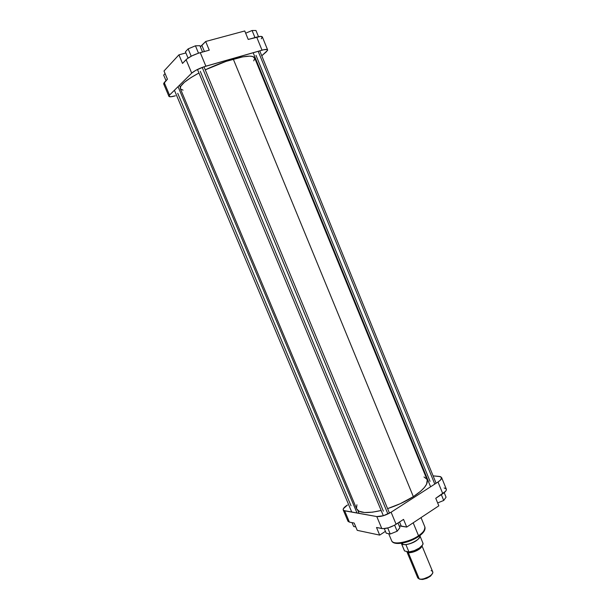 <?xml version="1.0" encoding="UTF-8"?>
<svg xmlns="http://www.w3.org/2000/svg" width="610" height="610" viewBox="0 0 610 610"><rect width="100%" height="100%" fill="white"/><g stroke="black" fill="none" stroke-linecap="round" stroke-linejoin="round"><path stroke-width="0.91" d="M201.056 46.177L200.278 46.573L201.056 46.177M261.278 38.819L262.323 36.89L260.531 36.402L248.217 39.436L244.755 30.965L205.669 41.488L200.339 46.726L201.887 45.422L204.411 51.507L201.887 45.422L205.669 41.488L209.268 50.172L198.212 53.276L191.914 55.868L187.072 58.804L182.512 63.417L186.088 59.673L191.708 73.131L195.673 70.394L203.839 66.825L263.741 49.745L267.172 49.532L267.622 50.302L261.766 55.784L266.509 51.667L267.622 49.89L262.353 36.951C261.911 36.173 260.02 36.226 256.696 37.103L248.217 39.436L244.755 30.965L205.669 41.488L209.268 50.172L200.255 52.651L205.875 66.185L262.025 50.188L256.696 37.103L262.025 50.188C265.335 49.273 267.195 49.181 267.622 49.89M168.909 96.327L163.648 83.837L164.227 82.541L169.519 95.107L191.708 73.131L169.519 95.107L168.909 96.334C169.435 97.066 171.593 96.891 175.383 95.8L170.777 96.769L168.886 96.235L169.519 95.107L164.227 82.541L167.43 79.186L163.617 83.73M163.701 83.936L164.54 84.317M256.345 60.481L255.849 60.908L256.345 60.481M185.913 52.933L178.928 54.839L163.991 71.004L178.928 54.839L182.512 63.417L178.928 54.839L185.913 52.933M167.43 79.186L163.991 71.004L167.43 79.186M205.875 66.185L200.255 52.651C193.873 54.603 189.153 56.944 186.088 59.673L191.708 73.131C194.803 70.493 199.523 68.183 205.875 66.185M185.432 51.789L188.147 48.876L195.444 45.811L199.912 45.689L202.543 52.025L199.912 45.689L195.444 45.811L198.509 53.177L195.444 45.811L188.147 48.876L191.212 56.227L188.147 48.876L185.432 51.789L188.055 58.08L185.432 51.789M163.663 75.099L165.074 73.589L163.663 75.099L166.011 80.672L163.663 75.099M245.67 33.199L252.075 30.5L255.971 30.5L258.488 36.676L255.971 30.5L252.075 30.5L254.965 37.584L252.075 30.5L245.67 33.199M427.236 480.207L426.55 484.271L424.354 487.527L420.839 491.08L413.344 496.639C423.836 489.632 428.411 483.982 427.069 479.689L254.606 57.858C253.097 55.235 245.99 55.655 233.287 59.117L413.344 496.639L400.328 503.669L387.594 508.618C397.102 505.499 405.68 501.504 413.344 496.639L233.287 59.117C224.16 61.762 214.819 65.339 205.265 69.845L226.096 61.374L242.696 56.875L249.719 56.143L252.776 56.517L254.713 58.27L253.76 60.863M356.652 508.854C359.031 513.163 367.205 513.704 381.158 510.478L372.496 512.171L364.49 512.514L359.031 511.211L356.644 508.839L180.324 88.625L180.774 86.201L184.342 82.327L190.968 77.584L198.952 73.002C185.775 80.184 179.569 85.392 180.324 88.625M183.046 90.158L180.461 88.885M356.911 504.775L356.507 508.443M426.779 479.117L424.003 476.989M418.384 536.647L418.529 535.748C414.777 539.492 394.068 546.529 391.62 540.704C392.893 545.302 408.997 542.427 418.529 535.748L413.183 522.8L418.529 535.748C423.5 532.255 425.612 529.32 424.865 526.933C424.873 530.281 422.761 533.216 418.529 535.748L418.384 536.647M441.594 477.516L446.307 489.09C446.68 490.31 445.506 491.851 442.776 493.696L438.011 482.007L391.101 512.217L438.011 482.007C440.755 480.184 441.945 478.682 441.594 477.508L439.421 476.44L433.1 475.861L440.496 476.654L441.625 477.599L440.504 480.047L438.011 482.007L442.776 493.696L435.753 498.294L445.658 491.225L446.352 489.914L446.192 488.869L444.111 487.954M376.507 527.49L383.103 528.664L388.448 527.772L394.373 525.301L403.546 519.392L396.103 524.264L391.101 512.217L383.431 515.717L376.789 516.556L343.804 510.555L343.14 509.48L343.361 508.732L347.479 504.988C344.307 507.024 342.881 508.679 343.224 509.968L347.952 521.184L349.4 522.107L354.166 523.052L349.4 522.107L344.658 510.829L376.789 516.556L381.791 528.534L376.507 527.49L379.687 535.1L385.436 531.333L379.687 535.1L357.231 530.342L379.687 535.1L376.507 527.49M348.066 519.903L347.898 521.024M348.02 521.321L349.4 522.107L344.658 510.829L343.224 509.968M395.082 542.923L398.025 543.403L401.921 543.129L411.14 540.445M414.182 539.042L417.004 537.471M419.489 535.793L423.073 532.4M423.63 531.6L424.041 530.822M399.199 525.942L406.725 527.078L438.834 505.827L406.725 527.078L403.546 519.392L406.725 527.078L401.212 526.049L399.542 522.015L401.212 526.049L399.199 525.942M425.208 475.129L425.864 475.19L425.208 475.129M357.231 530.342L354.166 523.052L357.231 530.342M435.753 498.294L438.834 505.827L435.753 498.294M376.789 516.556L381.791 528.534C385.909 528.923 390.682 527.497 396.103 524.264L391.101 512.217C385.65 515.419 380.884 516.861 376.789 516.556M355.798 526.933L353.678 526.499L352.054 522.633L353.678 526.499L355.798 526.933M399.908 527.65L397.148 531.226L390.248 534.017L386.206 533.186L384.3 528.611L386.206 533.186L390.248 534.017L387.731 527.978L390.248 534.017L397.148 531.226L394.624 525.157L397.148 531.226L399.908 527.65L397.995 523.029L399.908 527.65M446.07 497.219L443.722 500.467L437.652 502.922L443.722 500.467L441.343 494.634L443.722 500.467L446.07 497.219L444.21 492.659L446.07 497.219M387.907 513.978L202.215 67.405L387.907 513.978M383.377 511.165L200.309 71.355M357.041 513.04L178.051 86.65L357.041 513.04M351.032 505.781L177.731 93.315M434.793 484.081L258.175 51.278L434.793 484.081M430.042 481.32L256.009 55.35M408.517 551.859L408.326 552.431L406.916 551.486L407.915 552.309L410.522 552.523L415.517 551.196L419.939 548.588L421.739 546.034C421.533 549.694 409.211 553.933 408.326 552.431L408.517 551.859M431.125 570.617C433.359 571.387 433.329 572.912 431.011 575.192C428.205 577.479 425.002 578.806 421.396 579.172L419.253 579.004L422.158 579.485L430.698 575.947L432.2 573.873M420.031 536.083L422.875 542.984C424.392 545.653 415.349 551.516 408.944 551.958L404.537 550.944L408.944 551.958L405.909 544.661L402.592 544.425L401.83 544.013L403.118 544.577L402.402 543.113L402.958 544.455C408.25 545.958 421.8 538.813 419.932 535.542L419.68 537.303C417.972 541.017 407.198 545.63 402.958 544.455L405.909 544.661C412.291 543.518 416.874 541.131 419.649 537.501L419.985 536.495C418.132 540.422 413.443 543.144 405.909 544.661L408.944 551.958L414.266 550.647L419.375 548.039L422.516 545.012L422.989 543.678L422.661 542.61M409.348 551.913C413.527 551.722 417.164 550.22 420.252 547.399C416.157 550.594 412.52 552.096 409.348 551.913M406.801 551.501L408.242 552.485L406.801 551.509L417.766 577.914L419.253 579.004L408.242 552.485L411.826 552.385L416.981 550.571L420.481 548.169L421.853 545.904C421.967 548.855 412.108 553.628 408.242 552.485L419.253 579.004C423.607 580.484 434.35 574.65 432.681 571.73L421.967 545.782M404.537 550.944L401.578 543.823L404.537 550.944M419.909 579.218L422.844 579.424L426.748 578.341L430.248 576.328L432.139 574.071M401.197 543.304L402.783 544.486M421.03 517.608L424.865 526.933C425.704 529.838 423.622 533.026 418.62 536.487C409.226 543.03 393.511 546.118 391.62 540.704L388.7 533.697M383.347 515.74L197.472 69.456M389.485 513.17L203.984 66.772M351.764 512.095L174.414 90.257M359.099 513.407L357.864 510.456M180.308 87.222L179.477 85.24M430.599 486.78L253.165 52.712M436.112 483.234L259.746 50.836M431.011 575.192L430.698 575.947M421.396 579.172L422.158 579.485M404.369 550.647L401.51 543.754"/></g></svg>
